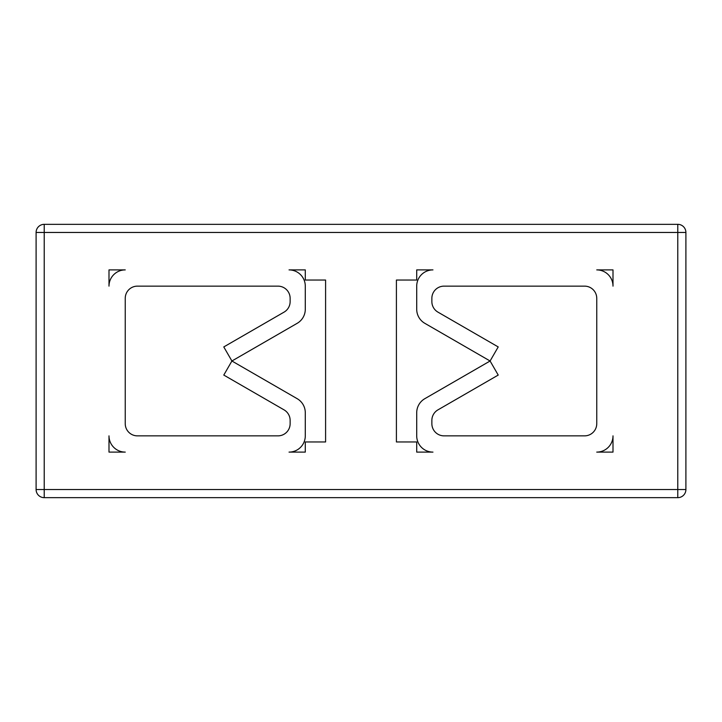 <?xml version="1.0" encoding="UTF-8"?>
<svg xmlns="http://www.w3.org/2000/svg" width="722" height="722" viewBox="0 0 722 722"><rect width="100%" height="100%" fill="white"/><g stroke="black" fill="none" stroke-linecap="round" stroke-linejoin="round"><path stroke-width="1.08" d="M685.9 489.534L685.9 232.457A8.123 8.123 0 0 0 677.778 224.334L44.222 224.334A8.123 8.123 0 0 0 36.1 232.457L36.1 489.534A8.123 8.123 0 0 0 44.222 497.657L677.778 497.657A8.123 8.123 0 0 0 685.9 489.534L677.778 489.534L677.778 232.457L44.222 232.457L44.222 489.534L677.778 489.534L677.778 497.657A8.123 8.123 0 0 0 685.9 489.534M612.996 435.862L612.996 452.107L596.751 452.107M584.567 286.138L444.048 286.138A12.184 12.184 0 0 0 431.864 298.321L431.864 301.588A12.184 12.184 0 0 0 437.956 312.139L498.216 346.93L490.094 361L424.834 398.679A16.245 16.245 0 0 0 416.711 412.749L416.711 435.862A16.245 16.245 0 0 0 432.956 452.107L416.711 452.107L416.711 441.954L396.405 441.954L396.405 280.046L416.711 280.046L416.711 269.893L432.956 269.893A16.245 16.245 0 0 0 416.711 286.138L416.711 309.251A16.245 16.245 0 0 0 424.834 323.321L490.094 361L498.216 375.07L437.956 409.861A12.184 12.184 0 0 0 431.864 420.412L431.864 423.679A12.184 12.184 0 0 0 444.048 435.862L584.567 435.862M613.005 286.138A16.245 16.245 0 0 0 596.76 269.893L612.996 269.893L612.996 286.138M108.995 269.893L125.24 269.893A16.245 16.245 0 0 0 108.995 286.138L108.995 269.893M289.044 269.893L305.289 269.893L305.289 280.046L325.595 280.046L325.595 441.954L305.289 441.954L305.289 452.107L289.044 452.107A16.245 16.245 0 0 0 305.289 435.862L305.289 412.749A16.245 16.245 0 0 0 297.166 398.679L231.906 361L223.784 346.93L284.044 312.139A12.184 12.184 0 0 0 290.136 301.588L290.136 298.321A12.184 12.184 0 0 0 277.952 286.138L137.424 286.138A12.184 12.184 0 0 0 125.24 298.321L125.24 423.679A12.184 12.184 0 0 0 137.424 435.862L277.952 435.862A12.184 12.184 0 0 0 290.136 423.679L290.136 420.412A12.184 12.184 0 0 0 284.044 409.861L223.784 375.07L231.906 361L297.166 323.321A16.245 16.245 0 0 0 305.289 309.251L305.289 286.138A16.245 16.245 0 0 0 289.044 269.893M125.249 452.107L108.995 452.107L108.995 435.862A16.245 16.245 0 0 0 125.24 452.107M596.76 452.107A16.245 16.245 0 0 0 613.005 435.862M584.576 286.138A12.184 12.184 0 0 1 596.751 298.321M596.76 298.321L596.76 423.679M596.751 423.679A12.184 12.184 0 0 1 584.576 435.862M685.9 232.457A8.123 8.123 0 0 0 677.778 224.334L677.778 232.457L685.9 232.457M44.222 224.334A8.123 8.123 0 0 0 36.1 232.457L44.222 232.457L44.222 224.334M36.1 489.534A8.123 8.123 0 0 0 44.222 497.657L44.222 489.534L36.1 489.534"/></g></svg>
